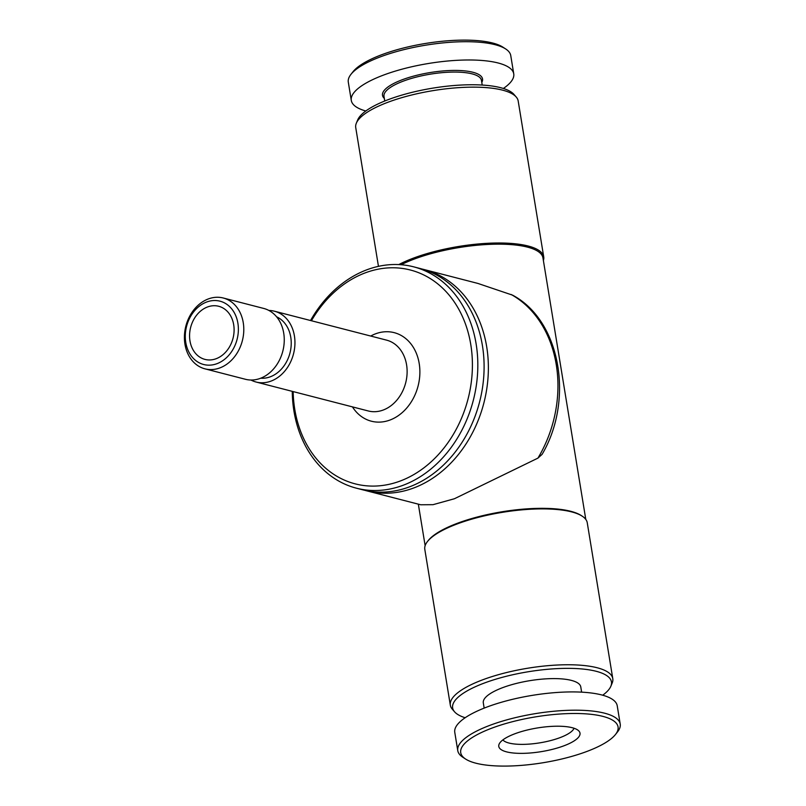 <?xml version="1.0" encoding="UTF-8"?>
<svg xmlns="http://www.w3.org/2000/svg" width="806" height="806" viewBox="0 0 806 806"><rect width="100%" height="100%" fill="white"/><g stroke="black" fill="none" stroke-linecap="round" stroke-linejoin="round"><path stroke-width="1.21" d="M420.772 504.768L433.024 504.677L454.393 498.753L537.934 458.12L542.106 454.342C574.335 399.615 560.402 320.466 512.586 295.157L477.867 283.42L424.137 269.547A114.311 91.179 -75.5 0 0 421.991 269.023M364.906 490.34A114.311 91.179 -75.5 0 0 367.042 490.925A114.311 91.179 -75.5 0 0 413.256 488.144A114.311 91.179 -75.5 0 0 488.204 374.669A114.311 91.179 -75.5 0 0 424.137 269.547M602.717 695.215A80.479 23.465 170.7 0 0 610.888 686.168L612.197 682.984A82.303 23.999 170.7 0 0 612.782 678.612L587.252 522.751A82.303 23.999 170.7 0 0 582.214 516.172L581.227 515.528A81.396 23.727 170.7 0 0 502.057 511.77A81.396 23.727 170.7 0 0 428.218 540.584L427.492 541.501A82.303 23.999 170.7 0 0 424.802 549.349L450.332 705.21A82.303 23.999 170.7 0 0 452.277 709.169L454.534 711.779A80.479 23.465 170.7 0 0 465.163 717.743M585.781 519.376L542.952 257.87A81.396 23.727 170.7 0 0 488.406 244.419A81.396 23.727 170.7 0 0 401.136 264.741M582.214 516.172A82.303 23.999 170.7 0 0 502.158 512.374A82.303 23.999 170.7 0 0 427.492 541.501M612.782 678.612A82.303 23.999 170.7 0 0 527.678 668.234A82.303 23.999 170.7 0 0 450.332 705.21M610.888 686.168A80.479 23.465 170.7 0 0 528.252 671.751A80.479 23.465 170.7 0 0 454.534 711.779M581.63 692.153L580.773 686.924A49.388 14.397 170.7 0 0 529.713 680.687A49.388 14.397 170.7 0 0 483.308 702.882L484.164 708.111M615.472 734.508L617.537 731.898A82.303 23.999 170.7 0 0 620.217 724.05L617.225 705.774A82.303 23.999 170.7 0 0 532.121 695.397A82.303 23.999 170.7 0 0 454.775 732.372L457.768 750.648A82.303 23.999 170.7 0 0 462.815 757.237L465.606 759.051A79.723 23.243 170.7 0 0 585.962 751.797A79.723 23.243 170.7 0 0 615.472 734.508A79.723 23.243 170.7 0 0 535.637 716.856A79.723 23.243 170.7 0 0 465.606 759.051M620.217 724.05A82.303 23.999 170.7 0 0 535.113 713.673A82.303 23.999 170.7 0 0 457.768 750.648M563.434 745.993A41.156 11.999 170.7 0 0 579.03 731.163A41.156 11.999 170.7 0 0 537.451 727.949A41.156 11.999 170.7 0 0 499.075 744.25A41.156 11.999 170.7 0 0 518.711 753.338A41.156 11.999 170.7 0 0 563.434 745.993M292.256 391.353A114.311 91.179 -75.5 0 0 356.484 488.204L362.76 489.826A114.311 91.179 -75.5 0 0 408.985 487.046A114.311 91.179 -75.5 0 0 483.932 373.561A114.311 91.179 -75.5 0 0 419.866 268.438L413.589 266.816A114.311 91.179 -75.5 0 0 310.532 320.516M356.484 488.204A114.311 91.179 -75.5 0 0 402.708 485.424A114.311 91.179 -75.5 0 0 477.656 371.939A114.311 91.179 -75.5 0 0 413.589 266.816M293.162 391.595A110.432 88.086 -75.5 0 0 399.836 481.172A110.432 88.086 -75.5 0 0 458.906 309.484A110.432 88.086 -75.5 0 0 311.428 320.748M250.938 380.019A36.582 29.177 -75.5 0 0 256.117 382.034A36.582 29.177 -75.5 0 0 270.907 381.147A36.582 29.177 -75.5 0 0 294.895 344.837A36.582 29.177 -75.5 0 0 274.393 311.197A36.582 29.177 -75.5 0 0 268.882 310.451M260.751 378.195A32.008 25.53 -75.5 0 0 270.201 376.835A32.008 25.53 -75.5 0 0 291.016 347.245A32.008 25.53 -75.5 0 0 276.589 316.798M204.966 368.846L245.437 379.283A36.582 29.177 -75.5 0 0 260.227 378.397A36.582 29.177 -75.5 0 0 284.206 342.076A36.582 29.177 -75.5 0 0 263.703 308.436L223.242 297.998A36.582 29.177 -75.5 0 0 185.854 326.138A36.582 29.177 -75.5 0 0 204.966 368.846A36.582 29.177 -75.5 0 0 219.756 367.949A36.582 29.177 -75.5 0 0 243.744 331.639A36.582 29.177 -75.5 0 0 223.242 297.998M216.895 363.708A32.703 26.084 -75.5 0 0 231.876 309.091A32.703 26.084 -75.5 0 0 186.74 325.715A32.703 26.084 -75.5 0 0 216.895 363.708M216.079 358.741A27.434 21.883 -75.5 0 0 234.062 331.498A27.434 21.883 -75.5 0 0 218.688 306.27A27.434 21.883 -75.5 0 0 190.649 327.377A27.434 21.883 -75.5 0 0 204.986 359.405A27.434 21.883 -75.5 0 0 216.079 358.741M502.873 739.908A36.582 10.659 170.7 0 0 559.535 737.822A36.582 10.659 170.7 0 0 574.043 728.261M503.357 88.469A82.303 23.999 170.7 0 0 513.744 73.84L510.752 55.564A82.303 23.999 170.7 0 0 505.705 48.975L502.914 47.161A79.723 23.243 170.7 0 0 425.367 43.484A79.723 23.243 170.7 0 0 353.048 71.704L350.983 74.313A82.303 23.999 170.7 0 0 348.303 82.162L351.295 100.438A82.303 23.999 170.7 0 0 365.803 110.996M505.705 48.975A82.303 23.999 170.7 0 0 425.649 45.186A82.303 23.999 170.7 0 0 350.983 74.313M513.744 73.84A82.303 23.999 170.7 0 0 428.641 63.462A82.303 23.999 170.7 0 0 351.295 100.438M481.787 82.434A50.677 14.77 170.7 0 0 430.132 72.56A50.677 14.77 170.7 0 0 384.321 98.392M482.22 85.053L481.454 80.378A49.388 14.397 170.7 0 0 430.394 74.152A49.388 14.397 170.7 0 0 383.988 96.337L384.744 101.012M543.385 260.529A82.303 23.999 170.7 0 0 543.718 256.852L518.187 101.002A82.303 23.999 170.7 0 0 516.243 97.042L513.986 94.433A80.479 23.465 170.7 0 0 432.681 88.156A80.479 23.465 170.7 0 0 357.632 120.044L356.323 123.227A82.303 23.999 170.7 0 0 355.738 127.6L378.457 266.343M516.243 97.042A82.303 23.999 170.7 0 0 433.094 90.625A82.303 23.999 170.7 0 0 356.323 123.227M543.718 256.852A82.303 23.999 170.7 0 0 487.408 243.311A82.303 23.999 170.7 0 0 398.789 264.59M537.934 458.12A114.311 91.179 -75.5 0 0 511.135 294.472M352.444 406.879A45.73 36.472 -75.5 0 0 389.842 420.087A45.73 36.472 -75.5 0 0 418.626 360.534A45.73 36.472 -75.5 0 0 370.72 336.042M256.117 382.034L368.292 410.969A36.582 29.177 -75.5 0 0 383.082 410.083A36.582 29.177 -75.5 0 0 407.07 373.762A36.582 29.177 -75.5 0 0 386.568 340.132L274.393 311.197M420.772 504.788L367.042 490.925M418.334 504.153L425.135 545.682"/></g></svg>
